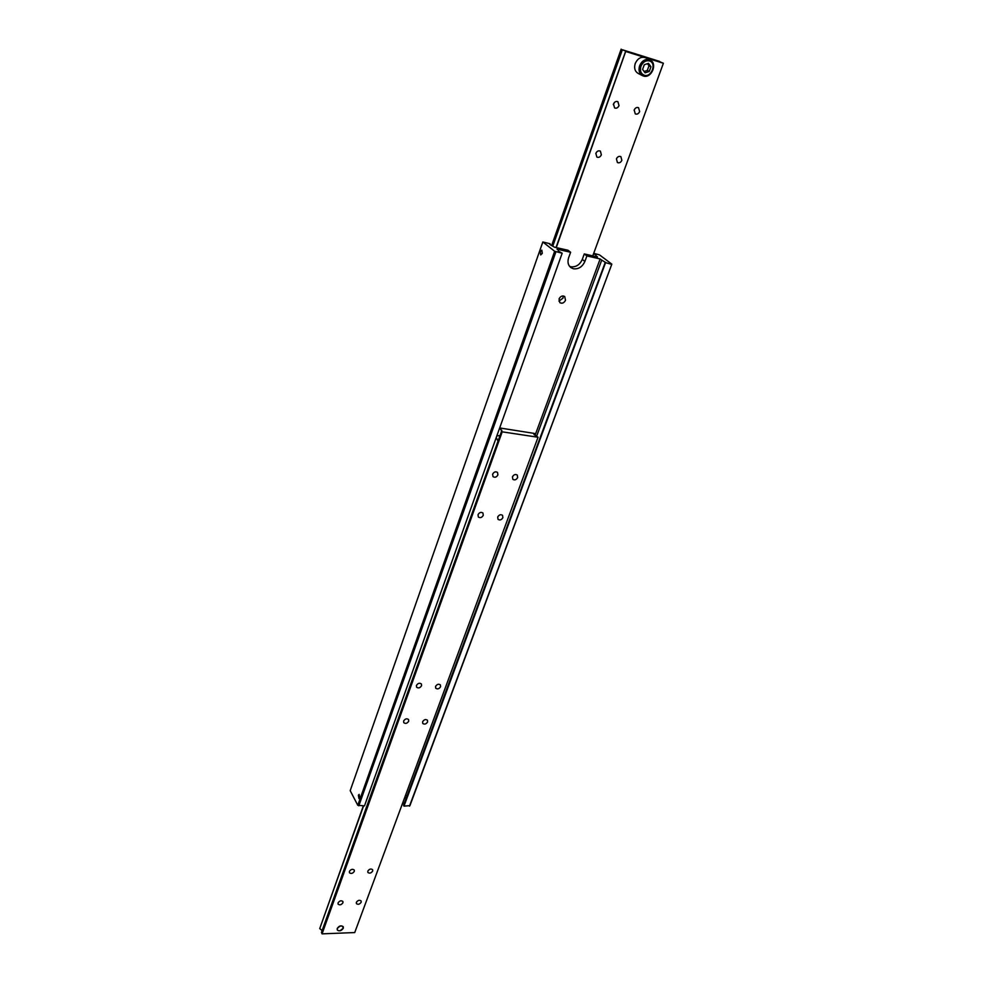 <?xml version="1.0" encoding="UTF-8"?>
<svg xmlns="http://www.w3.org/2000/svg" width="983" height="983" viewBox="0 0 983 983"><rect width="100%" height="100%" fill="white"/><g stroke="black" fill="none" stroke-linecap="round" stroke-linejoin="round"><path stroke-width="1.47" d="M405.967 798.798L405.057 796.586M405.61 795.1L407.146 795.616M536.681 436.083L601.719 260.114L605.307 262.252L403.546 805.323L403.988 806.121L409.923 805.642L611.831 264.144L409.481 806.158M404.124 803.775L402.895 802.398M562.178 253.209L554.658 251.279L542.837 241.978L350.194 790.664L357.787 805.286L364.496 805.863L562.178 253.209L558.369 251.144L558.541 250.358L558.283 251.083M569.55 266.319L570.89 266.762C575.989 267.29 579.786 264.857 582.28 259.438L584.271 253.946L597.517 256.956L595.968 255.789L595.698 256.538M584.271 253.946L586.888 255.936L584.873 261.441C582.378 266.872 578.569 269.317 573.458 268.789L570.865 267.622C568.076 265.263 567.326 261.982 568.616 257.804L570.619 252.262L557.029 249.178L558.541 250.358M559.057 298.918C560.507 296.178 562.387 295.379 564.697 296.497L565.52 300.257C564.045 302.997 562.165 303.808 559.855 302.666L559.057 298.918M558.897 301.117L563.001 298.156L563.148 295.932M570.619 252.262L568.039 250.26L554.486 247.188L549.878 244.509L550.075 243.747L549.829 244.46M593.56 253.737L596.054 255.015L595.968 255.789M359.741 797.778L358.979 798.589L358.39 795.198L359.139 794.399L359.741 797.778M542.272 253.368L540.699 254.941L540.232 251.734L541.817 250.149L542.272 253.368M542.837 241.978L550.075 243.747M554.658 251.279L357.787 805.286M358.82 805.814L555.923 251.795M593.707 253.331L599.47 254.867L611.831 264.144M611.475 264.304L604.791 262.436M403.988 806.121L605.467 262.952M601.719 260.114L600.146 258.934L586.888 255.936M535.071 435.297L600.146 258.934M497.742 440.617L496.243 437.521M496.82 435.911L499.536 435.604M499.536 428.33L501.871 430.419L321.441 932.437L322.068 933.85L502.215 431.832L501.256 430.8M322.105 930.582L319.733 928.579L363.599 805.851M322.068 933.85L354.728 932.56L538.045 437.251L534.138 434.584L534.359 433.429L533.99 434.412M517.66 477.541C516.308 479.839 514.699 480.417 512.819 479.299L512.438 476.841C513.777 474.556 515.387 473.966 517.267 475.084L517.66 477.541M502.878 517.648C501.514 519.933 499.892 520.499 498.025 519.343L497.693 517.033C499.057 514.748 500.679 514.17 502.546 515.325L502.878 517.648M497.914 474.9C496.562 477.222 494.916 477.799 493.011 476.632L492.618 474.187C493.982 471.852 495.616 471.275 497.533 472.43L497.914 474.9M483.267 515.325C481.879 517.66 480.245 518.213 478.34 517.009L478.008 514.711C479.397 512.389 481.031 511.824 482.936 513.015L483.267 515.325M427.605 721.927C426.131 724.176 424.509 724.668 422.739 723.414L422.604 721.743C424.091 719.495 425.713 719.003 427.47 720.256L427.605 721.927M440.593 686.712C439.118 688.96 437.496 689.464 435.715 688.211L435.555 686.441C437.017 684.193 438.639 683.689 440.421 684.93L440.593 686.712M408.707 721.203C407.195 723.476 405.549 723.967 403.755 722.665L403.632 721.018C405.131 718.745 406.778 718.254 408.572 719.544L408.707 721.203M421.56 685.716C420.073 688.002 418.414 688.505 416.608 687.215L416.448 685.458C417.935 683.173 419.581 682.669 421.388 683.959L421.56 685.716M361.179 902.222C359.643 904.372 358.045 904.827 356.399 903.586L356.35 902.357C357.898 900.207 359.495 899.74 361.142 900.981L361.179 902.222M372.668 871.036C371.132 873.211 369.534 873.666 367.863 872.413L367.814 871.122C369.35 868.947 370.947 868.481 372.618 869.722L372.668 871.036M342.944 902.738C341.384 904.925 339.762 905.38 338.091 904.102L338.054 902.885C339.614 900.698 341.236 900.244 342.907 901.509L342.944 902.738M354.322 871.343C352.762 873.543 351.14 874.01 349.444 872.72L349.395 871.43C350.943 869.23 352.578 868.775 354.261 870.053L354.322 871.343M343.313 928.222C341.347 930.938 339.332 931.503 337.255 929.93L337.218 928.456C339.184 925.74 341.199 925.163 343.264 926.736L343.313 928.222M499.671 427.949L534.359 433.429M538.045 437.251L502.215 431.832M363.354 805.851L319.733 928.579M552.839 245.971L622.362 49.752L625.716 51.116L556.009 247.544M592.774 255.875L663.39 63.256L659.605 61.683M634.109 110.256L634.957 108.695M634.195 110.022C635.251 107.835 636.701 107.061 638.557 107.7L639.638 111.595C638.581 113.782 637.119 114.556 635.276 113.905L634.195 110.022M616.439 158.877C617.533 156.666 619.02 155.928 620.887 156.641L621.858 160.327C620.752 162.539 619.278 163.276 617.41 162.551L616.439 158.877M613.331 104.567L614.486 102.416M613.478 104.014C614.547 101.802 616.022 101.028 617.902 101.679L619.02 105.623C617.951 107.835 616.476 108.609 614.596 107.946L613.478 104.014M595.796 153.569L596.902 151.751M595.858 153.36C596.964 151.124 598.463 150.374 600.367 151.112L601.363 154.835C600.257 157.071 598.758 157.821 596.853 157.071L595.858 153.36M622.362 49.752L659.704 61.438M616.488 158.754L617.201 157.563M556.28 247.593L625.704 51.423M621.145 49.15L551.66 245.492M663.39 63.256L625.962 51.558M337.304 928.456C340.437 925.187 342.416 925.114 343.227 928.235L340.093 930.717C337.882 930.987 336.948 930.225 337.304 928.456M645.684 57.8L645.573 57.751C641.137 56.375 637.684 58.304 635.215 63.539C633.912 68.073 634.871 71.354 638.078 73.369L642.341 75.568M647.478 63.686L649.001 65.763L647.293 70.469L644.098 71.476M650.967 66.758L649.259 71.464L645.069 72.803L642.587 69.424L644.307 64.694L648.497 63.354L650.967 66.758L649.001 65.763M649.259 71.464L647.293 70.469M584.873 261.441L582.28 259.438M643.435 76.023C647.613 76.686 650.783 74.647 652.945 69.891C654.285 65.296 653.314 61.978 650.021 59.951L649.259 59.644C645.02 58.882 641.813 60.921 639.601 65.775C638.286 70.321 639.245 73.614 642.464 75.642L643.337 75.986M644.197 75.224C651.532 77.854 656.988 62.924 649.382 60.921C645.684 60.246 642.857 62.04 640.941 66.279C639.724 70.739 640.818 73.713 644.197 75.224M645.573 57.751L650.021 59.951C657.959 63.404 651.471 78.873 643.386 76.01L642.464 75.642"/></g></svg>
